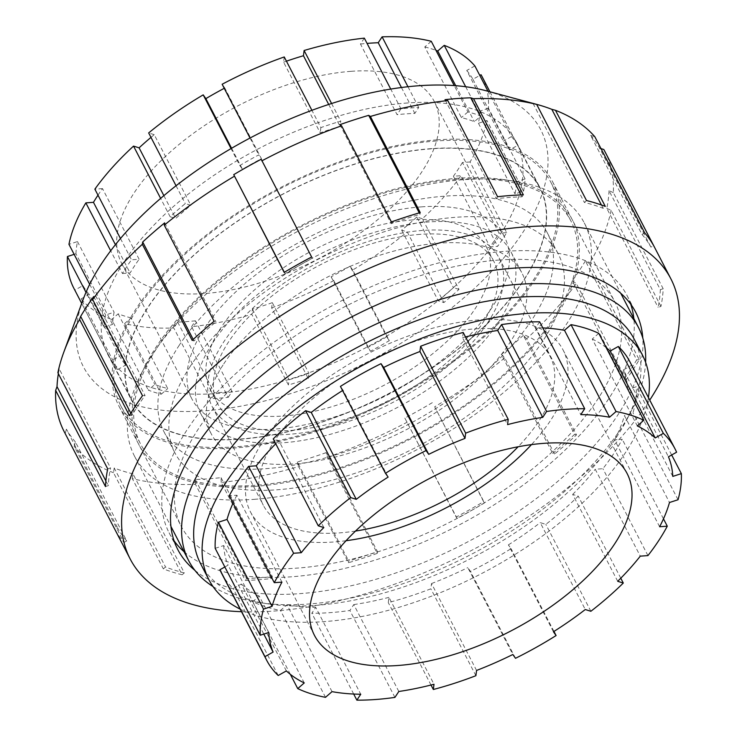 <?xml version="1.0" encoding="UTF-8"?>
<svg xmlns="http://www.w3.org/2000/svg" width="737" height="737" viewBox="0 0 737 737"><rect width="100%" height="100%" fill="white"/><g stroke="black" fill="none" stroke-linecap="round" stroke-linejoin="round"><path stroke-width="0.55" stroke-dasharray="3.69 2.76" d="M124.627 323.552L131.122 317.896L167.741 388.546A220.593 108.293 -27.4 0 1 154.788 384.484L148.294 390.14A229.916 112.862 152.6 0 0 161.256 394.203L124.627 323.552A229.916 112.862 152.6 0 0 173.803 327.993L210.423 398.643A229.916 112.862 152.6 0 0 228.194 397.354L191.565 326.703A229.916 112.862 152.6 0 0 251.787 314.33L288.416 384.99A229.916 112.862 152.6 0 0 308.278 378.542L271.658 307.891L272.312 302.667L308.941 373.318A220.593 108.293 -27.4 0 1 289.07 379.758L288.416 384.99M161.256 394.203L167.741 388.546M131.122 317.896A220.593 108.293 -27.4 0 1 118.16 313.833L111.674 319.48L148.294 390.14M118.16 313.833L154.788 384.484M81.033 298.909L89.159 294.349L125.787 365.008A220.593 108.293 -27.4 0 1 119.606 356.211L111.471 360.762A229.916 112.862 152.6 0 0 117.653 369.559L81.033 298.909A229.916 112.862 152.6 0 0 111.674 319.48M117.653 369.559L125.787 365.008M89.159 294.349A220.593 108.293 -27.4 0 1 82.977 285.56L74.852 290.111L111.471 360.762M82.977 285.56L119.606 356.211M74.142 254.348L75.939 253.768L112.568 324.418A220.593 108.293 -27.4 0 1 114.097 312.23L105.575 314.994A229.916 112.862 152.6 0 0 104.037 327.182L85.98 292.349M104.037 327.182L112.568 324.418M75.939 253.768A220.593 108.293 -27.4 0 1 77.477 241.579L68.956 244.343M77.477 241.579L114.097 312.23M89.684 284.344L105.575 314.994M97.984 195.148A220.593 108.293 -27.4 0 1 102.498 188.598L139.118 259.249L131.499 259.802A229.916 112.862 152.6 0 0 122.471 273.528L110.688 250.783M122.471 273.528L130.099 272.976A220.593 108.293 -27.4 0 1 139.118 259.249M115.423 244.675L130.099 272.976M102.498 188.598L94.87 189.151M120.472 238.53L131.499 259.802M150.974 137.377A220.593 108.293 -27.4 0 1 154.226 134.678L190.846 205.328L185.291 203.587A229.916 112.862 152.6 0 0 170.155 216.752L160.638 198.391M170.155 216.752L175.719 218.502A220.593 108.293 -27.4 0 1 190.846 205.328M163.872 195.646L175.719 218.502M154.226 134.678L148.662 132.927M176.051 185.761L185.291 203.587M224.241 88.311A220.593 108.293 -27.4 0 1 224.794 88.016L261.414 158.667L258.761 154.899A229.916 112.862 152.6 0 0 239.82 165.512L231.05 148.588M239.82 165.512L242.473 169.289A220.593 108.293 -27.4 0 1 261.414 158.667M231.584 148.275L242.473 169.289M224.794 88.016L222.141 84.248M250.027 138.04L258.761 154.899M284.242 56.952L283.588 62.175L320.208 132.826A220.593 108.293 -27.4 0 1 340.07 126.386L340.734 121.163A229.916 112.862 152.6 0 0 320.871 127.602L311.908 110.32M320.871 127.602L320.208 132.826M328.702 104.451L340.07 126.386M331.586 103.521L340.734 121.163M283.588 62.175A220.593 108.293 -27.4 0 1 286.435 61.18M364.336 38.14L360.457 44.027L397.086 114.677A220.593 108.293 -27.4 0 1 414.848 113.387L418.717 107.501A229.916 112.862 152.6 0 0 409.947 107.98A229.916 112.862 152.6 0 0 400.956 108.79L390.739 89.085M400.956 108.79L397.086 114.677M401.435 87.519L414.848 113.387M407.957 86.736L418.717 107.501M360.457 44.027A220.593 108.293 -27.4 0 1 367.063 43.4M431.265 41.29L424.779 46.947L461.399 117.598A220.593 108.293 -27.4 0 1 474.361 121.66L480.856 116.013A229.916 112.862 152.6 0 0 467.894 111.941L454.232 85.584M467.894 111.941L461.399 117.598M455.715 85.695L474.361 121.66M465.683 86.745L480.856 116.013M424.779 46.947A220.593 108.293 -27.4 0 1 435.963 50.337M474.868 65.934L466.742 70.485L503.362 141.145A220.593 108.293 -27.4 0 1 509.543 149.933L517.669 145.382A229.916 112.862 152.6 0 0 511.487 136.585L488.005 91.277M511.487 136.585L503.362 141.145M466.742 70.485A220.593 108.293 -27.4 0 1 472.924 79.283L479.787 75.432M472.924 79.283L509.543 149.933M489.884 91.784L517.669 145.382M488.484 108.311L479.962 111.075L516.582 181.726A220.593 108.293 -27.4 0 1 515.043 193.914L523.565 191.15A229.916 112.862 152.6 0 0 525.103 178.962L488.484 108.311A229.916 112.862 152.6 0 0 482.072 76.611M525.103 178.962L516.582 181.726M479.962 111.075A220.593 108.293 -27.4 0 1 478.424 123.263L486.945 120.5L523.565 191.15M478.424 123.263L515.043 193.914M470.049 161.965L462.421 162.518L499.05 233.168A220.593 108.293 -27.4 0 1 490.022 246.895L497.65 246.342A229.916 112.862 152.6 0 0 506.669 232.616L470.049 161.965A229.916 112.862 152.6 0 0 486.945 120.5M506.669 232.616L499.05 233.168M462.421 162.518A220.593 108.293 -27.4 0 1 453.402 176.244L461.021 175.692L497.65 246.342M453.402 176.244L490.022 246.895M422.365 218.742L416.81 216.991L453.43 287.651A220.593 108.293 -27.4 0 1 438.294 300.816L443.858 302.566A229.916 112.862 152.6 0 0 458.994 289.392L422.365 218.742A229.916 112.862 152.6 0 0 461.021 175.692M458.994 289.392L453.43 287.651M416.81 216.991A220.593 108.293 -27.4 0 1 401.674 230.165L407.239 231.906L443.858 302.566M401.674 230.165L438.294 300.816M352.701 269.982L350.047 266.204L386.676 336.855A220.593 108.293 -27.4 0 1 367.735 347.477L370.379 351.245A229.916 112.862 152.6 0 0 389.32 340.632L352.701 269.982A229.916 112.862 152.6 0 0 407.239 231.906M389.32 340.632L386.676 336.855M350.047 266.204A220.593 108.293 -27.4 0 1 331.106 276.817L333.76 280.594L370.379 351.245M331.106 276.817L367.735 347.477M308.278 378.542L308.941 373.318M272.312 302.667A220.593 108.293 -27.4 0 1 252.45 309.107L251.787 314.33M252.45 309.107L289.07 379.758M431.117 148.837A229.916 112.862 152.6 0 0 204.121 246.379A229.916 112.862 152.6 0 0 131.628 399.73A229.916 112.862 152.6 0 0 387.69 394.129A229.916 112.862 152.6 0 0 539.871 188.119A229.916 112.862 152.6 0 0 431.117 148.837M73.829 288.222A229.916 112.862 152.6 0 0 74.852 290.111M271.658 307.891A229.916 112.862 152.6 0 0 333.76 280.594M191.565 326.703L195.434 320.816L232.063 391.467A220.593 108.293 -27.4 0 1 214.292 392.757L210.423 398.643M228.194 397.354L232.063 391.467M195.434 320.816A220.593 108.293 -27.4 0 1 177.672 322.106L173.803 327.993M177.672 322.106L214.292 392.757M436.276 140.997A242.344 118.97 152.6 0 0 197.009 243.809A242.344 118.97 152.6 0 0 120.592 405.451A242.344 118.97 152.6 0 0 390.499 399.546A242.344 118.97 152.6 0 0 550.908 182.398A242.344 118.97 152.6 0 0 436.276 140.997M456.203 179.45A242.344 118.97 152.6 0 0 216.936 282.262A242.344 118.97 152.6 0 0 140.527 443.904A242.344 118.97 152.6 0 0 410.426 437.999A242.344 118.97 152.6 0 0 570.834 220.851A242.344 118.97 152.6 0 0 456.203 179.45M420.118 234.348A155.35 76.261 152.6 0 0 266.748 300.254A155.35 76.261 152.6 0 0 217.756 403.867A155.35 76.261 152.6 0 0 390.776 400.08A155.35 76.261 152.6 0 0 493.597 260.889A155.35 76.261 152.6 0 0 420.118 234.348M412.646 219.921A155.35 76.261 152.6 0 0 259.267 285.836A155.35 76.261 152.6 0 0 210.285 389.449A155.35 76.261 152.6 0 0 383.304 385.663A155.35 76.261 152.6 0 0 486.125 246.471A155.35 76.261 152.6 0 0 412.646 219.921M421.223 206.876A176.023 86.413 152.6 0 0 247.429 281.552A176.023 86.413 152.6 0 0 191.924 398.966A176.023 86.413 152.6 0 0 387.975 394.673A176.023 86.413 152.6 0 0 504.486 236.955A176.023 86.413 152.6 0 0 421.223 206.876M350.969 71.332A176.023 86.413 152.6 0 0 177.175 146.018A176.023 86.413 152.6 0 0 121.669 263.431A176.023 86.413 152.6 0 0 317.721 259.138A176.023 86.413 152.6 0 0 434.231 101.411A176.023 86.413 152.6 0 0 350.969 71.332M463.186 332.451L462.523 337.703L507.563 424.604M388.132 477.097L343.092 390.205L340.43 386.409M323.847 527.563L278.807 440.662L273.224 438.911M281.939 582.119L236.899 495.218L229.244 495.771M268.775 632.457L223.735 545.555L215.176 548.328M286.361 670.919L241.321 584.017L233.159 588.587A229.916 112.862 -27.4 0 1 221.616 573.34M278.208 675.488L233.159 588.587M224.84 566.983L228.074 565.168L263.791 634.069M332.028 691.638L286.988 604.745L280.465 610.42A229.916 112.862 -27.4 0 1 252.699 601.714L259.212 596.04L304.261 682.932M325.514 697.322L280.465 610.42M290.332 674.327L252.699 601.714M398.818 691.481L353.778 604.58L349.891 610.494A229.916 112.862 -27.4 0 1 311.825 613.248L315.712 607.334L360.752 694.236M394.931 697.395L349.891 610.494M353.696 694.042L311.825 613.248M476.563 670.449L431.523 583.557L430.859 588.808A229.916 112.862 -27.4 0 1 388.288 602.608L388.952 597.357L434.001 684.249M475.899 675.7L430.859 588.808M431.007 685.023L388.288 602.608M553.432 631.756L508.383 544.864L511.045 548.65A229.916 112.862 -27.4 0 1 470.464 571.396L467.802 567.61L512.841 654.502M553.957 631.425L511.045 548.65M515.504 658.298L470.464 571.396M617.707 581.3L572.667 494.398L578.25 496.148A229.916 112.862 -27.4 0 1 545.822 524.376L540.239 522.625L585.279 609.527M620.784 578.213L578.25 496.148M590.862 611.277L545.822 524.376M659.624 526.743L614.575 439.842L622.231 439.289A229.916 112.862 -27.4 0 1 602.903 468.695L595.247 469.257L640.287 556.149M663.475 518.848L622.231 439.289M647.943 555.597L602.903 468.695M672.789 476.406L627.74 389.505L636.298 386.732A229.916 112.862 -27.4 0 1 633.009 412.849L624.451 415.622L669.491 502.514M671.674 454.978L636.298 386.732M678.049 499.741L633.009 412.849M676.603 452.214L631.563 365.312L623.401 369.891L668.441 456.793M629.859 361.72A229.916 112.862 -27.4 0 1 631.563 365.312M598.776 333.345L592.253 339.029L637.302 425.922M542.819 327.919A220.593 108.293 152.6 0 0 535.762 327.725L580.811 414.618M606.183 347.634A220.593 108.293 152.6 0 0 592.253 339.029M627.74 389.505A220.593 108.293 152.6 0 0 623.401 369.891M614.575 439.842A220.593 108.293 152.6 0 0 624.451 415.622M572.667 494.398A220.593 108.293 152.6 0 0 595.247 469.257M508.383 544.864A220.593 108.293 152.6 0 0 540.239 522.625M431.523 583.557A220.593 108.293 152.6 0 0 467.802 567.61M353.778 604.58A220.593 108.293 152.6 0 0 388.952 597.357M286.988 604.745A220.593 108.293 152.6 0 0 315.712 607.334M241.321 584.017A220.593 108.293 152.6 0 0 259.212 596.04M223.735 545.555A220.593 108.293 152.6 0 0 228.074 565.168M236.899 495.218A220.593 108.293 152.6 0 0 233.039 503.113M278.807 440.662A220.593 108.293 152.6 0 0 275.73 443.748M343.092 390.205A220.593 108.293 152.6 0 0 342.558 390.536M465.508 336.938A220.593 108.293 152.6 0 0 462.523 337.703M539.65 321.811L535.762 327.725M355.51 531.064A161.56 79.31 -27.4 0 1 263.312 505.26A161.56 79.31 -27.4 0 1 370.25 360.494A161.56 79.31 -27.4 0 1 550.189 356.561A161.56 79.31 -27.4 0 1 538.719 421.343A161.56 79.31 -27.4 0 1 518.129 446.76M346.058 540.728A176.023 86.413 -27.4 0 1 250.469 511.911A176.023 86.413 -27.4 0 1 366.989 354.184A176.023 86.413 -27.4 0 1 563.031 349.9A176.023 86.413 -27.4 0 1 550.53 420.486A176.023 86.413 -27.4 0 1 531.478 444.614M223.762 363.875A174.918 85.87 -27.4 0 1 384.29 253.841A174.918 85.87 -27.4 0 1 521.943 273.022A174.918 85.87 -27.4 0 1 406.161 429.763A174.918 85.87 -27.4 0 1 211.344 434.029A174.918 85.87 -27.4 0 1 223.762 363.875M212.8 342.733A174.918 85.87 -27.4 0 1 373.327 232.689A174.918 85.87 -27.4 0 1 510.981 251.879A174.918 85.87 -27.4 0 1 395.198 408.611A174.918 85.87 -27.4 0 1 200.381 412.877A174.918 85.87 -27.4 0 1 212.8 342.733M190.266 366.307A215.932 105.999 152.6 0 0 174.936 452.896A215.932 105.999 152.6 0 0 415.428 447.635A215.932 105.999 152.6 0 0 558.351 254.154A215.932 105.999 152.6 0 0 388.427 230.469A215.932 105.999 152.6 0 0 190.266 366.307M179.303 345.156A215.932 105.999 152.6 0 0 163.973 431.753A215.932 105.999 152.6 0 0 404.466 426.483A215.932 105.999 152.6 0 0 547.388 233.003A215.932 105.999 152.6 0 0 377.464 209.317A215.932 105.999 152.6 0 0 179.303 345.156M254.403 486.448A244.14 119.845 152.6 0 0 540.718 337.491A244.14 119.845 152.6 0 0 503.666 179.598A244.14 119.845 152.6 0 0 145.539 365.239A244.14 119.845 152.6 0 0 254.403 486.448M487.645 322.815A161.56 79.31 152.6 0 0 499.115 258.024A161.56 79.31 152.6 0 0 371.982 240.308A161.56 79.31 152.6 0 0 223.716 341.94A161.56 79.31 152.6 0 0 212.247 406.732A161.56 79.31 152.6 0 0 339.379 424.448A161.56 79.31 152.6 0 0 487.645 322.815M254.283 499.336A253.325 124.36 152.6 0 0 504.384 391.863A253.325 124.36 152.6 0 0 584.266 222.896A253.325 124.36 152.6 0 0 512.915 180.961A253.325 124.36 152.6 0 0 141.311 373.576A253.325 124.36 152.6 0 0 134.456 456.056A253.325 124.36 152.6 0 0 254.283 499.336M213.011 586.541A253.325 124.36 152.6 0 0 260.078 602.691A253.325 124.36 152.6 0 0 308.545 604.036A253.325 124.36 152.6 0 0 631.673 410.076A253.325 124.36 152.6 0 0 645.612 362.309M200.556 563.63A244.14 119.845 152.6 0 0 269.318 604.054A244.14 119.845 152.6 0 0 316.035 605.344A244.14 119.845 152.6 0 0 627.454 418.413A244.14 119.845 152.6 0 0 634.06 338.919M240.17 609.131A244.14 119.845 152.6 0 0 324.464 621.595A244.14 119.845 152.6 0 0 648.413 397.519M132.319 478.635L133.001 473.891L184.314 572.879A301.378 147.944 -27.4 0 1 165.521 566.983L163.356 568.872A304.482 149.473 152.6 0 0 182.15 574.768L132.319 478.635A304.482 149.473 152.6 0 0 195.489 484.347L245.31 580.47A304.482 149.473 152.6 0 0 271.078 578.6L221.257 482.477A304.482 149.473 152.6 0 0 298.614 466.585L348.435 562.718A304.482 149.473 152.6 0 0 377.252 553.376L327.421 457.244L326.159 452.638L377.473 551.626A301.378 147.944 -27.4 0 1 348.656 560.968L348.435 562.718M182.15 574.768L184.314 572.879M133.001 473.891A301.378 147.944 -27.4 0 1 114.207 467.995L165.521 566.983M114.207 467.995L113.526 472.739L163.356 568.872M74.17 446.309L75.395 441.933L126.709 540.921A301.378 147.944 -27.4 0 1 117.745 528.162L115.036 529.682A304.482 149.473 152.6 0 0 124 542.441L74.17 446.309A304.482 149.473 152.6 0 0 113.526 472.739M124 542.441L126.709 540.921M75.395 441.933A301.378 147.944 -27.4 0 1 66.431 429.174L117.745 528.162M66.431 429.174L65.206 433.559L115.036 529.682M105.483 486.549L108.321 485.628A301.378 147.944 -27.4 0 1 110.55 467.949L107.713 468.87M105.879 480.911L108.321 485.628M58.37 373.677A301.378 147.944 -27.4 0 1 59.246 368.961L110.55 467.949M59.246 368.961L57.882 372.747M129.417 415.604L131.96 415.419A301.378 147.944 -27.4 0 1 145.042 395.511L142.499 395.695M130.836 413.245L131.96 415.419M93.728 296.514L145.042 395.511M192.164 340.393L194.015 340.982A301.378 147.944 -27.4 0 1 215.969 321.876L214.108 321.295M193.214 339.425L194.015 340.982M164.655 222.878L215.969 321.876M284.16 272.386L285.044 273.648A301.378 147.944 -27.4 0 1 312.516 258.254L311.631 256.992M284.335 272.285L285.044 273.648M261.202 159.256L312.516 258.254M391.411 221.929L391.19 223.67A301.378 147.944 -27.4 0 1 419.998 214.329L420.219 212.588M339.877 124.682L391.19 223.67M419.252 212.873L419.998 214.329M497.576 196.696L496.287 198.658A301.378 147.944 -27.4 0 1 522.054 196.797L523.344 194.826M444.982 99.67L496.287 198.658M521.087 194.909L522.054 196.797M586.514 200.538L584.349 202.417A301.378 147.944 -27.4 0 1 603.142 208.313L605.307 206.434M533.035 103.429L584.349 202.417M601.42 204.978L603.142 208.313M594.833 136.732L590.641 135.387L641.955 234.384A301.378 147.944 -27.4 0 1 650.918 247.135L653.627 245.614M644.663 232.864L641.955 234.384M590.641 135.387A301.378 147.944 -27.4 0 1 599.605 148.146L650.918 247.135M599.605 148.146L600.977 148.588M613.35 192.624L609.029 190.68L660.334 289.678A301.378 147.944 -27.4 0 1 658.104 307.347L660.951 306.426A304.482 149.473 152.6 0 0 663.18 288.757L613.35 192.624A304.482 149.473 152.6 0 0 604.828 151.398M663.18 288.757L660.334 289.678M609.029 190.68A301.378 147.944 -27.4 0 1 606.8 208.359L658.104 307.347M606.8 208.359L611.12 210.303L660.951 306.426M589.416 263.57L585.39 260.898L636.704 359.886A301.378 147.944 -27.4 0 1 623.613 379.795L626.155 379.61A304.482 149.473 152.6 0 0 639.246 359.702L589.416 263.57A304.482 149.473 152.6 0 0 611.12 210.303M639.246 359.702L636.704 359.886M585.39 260.898A301.378 147.944 -27.4 0 1 572.308 280.797L623.613 379.795M572.308 280.797L576.334 283.478L626.155 379.61M526.669 338.78L523.334 335.335L574.648 434.323A301.378 147.944 -27.4 0 1 552.695 453.43L554.546 454.01A304.482 149.473 152.6 0 0 576.5 434.904L526.669 338.78A304.482 149.473 152.6 0 0 576.334 283.478M576.5 434.904L574.648 434.323M523.334 335.335A301.378 147.944 -27.4 0 1 501.381 354.433L552.695 453.43M501.381 354.433L504.725 357.878L554.546 454.01M434.673 406.787L483.619 501.657A301.378 147.944 -27.4 0 1 456.148 517.052L457.032 518.304A304.482 149.473 152.6 0 0 484.504 502.91L434.673 406.787A304.482 149.473 152.6 0 0 504.725 357.878M484.504 502.91L483.619 501.657M432.306 402.66A301.378 147.944 -27.4 0 1 404.834 418.063L456.148 517.052M404.834 418.063L457.032 518.304M377.252 553.376L377.473 551.626M326.159 452.638A301.378 147.944 -27.4 0 1 297.343 461.979L348.656 560.968M297.343 461.979L298.614 466.585M64.183 431.642A304.482 149.473 152.6 0 0 65.206 433.559M83.078 299.637A257.554 126.432 152.6 0 0 370.269 360.513A257.554 126.432 152.6 0 0 486.061 90.752M327.421 457.244A304.482 149.473 152.6 0 0 407.202 422.181M221.257 482.477L221.063 477.65A301.378 147.944 -27.4 0 1 195.296 479.52L195.489 484.347M271.078 578.6L272.368 576.638A301.378 147.944 -27.4 0 1 246.6 578.508L245.31 580.47M221.063 477.65L272.368 576.638M195.296 479.52L246.6 578.508M407.579 102.977A230.23 113.019 152.6 0 0 180.279 200.657A230.23 113.019 152.6 0 0 107.685 354.221A230.23 113.019 152.6 0 0 364.096 348.61A230.23 113.019 152.6 0 0 516.48 142.315A230.23 113.019 152.6 0 0 407.579 102.977M241.496 611.701A304.482 149.473 152.6 0 0 649.739 400.09M194.854 570.309A257.876 126.589 152.6 0 0 465.01 543.298A257.876 126.589 152.6 0 0 642.802 338.108M630.697 304.151A257.876 126.589 152.6 0 0 626.984 295.408A257.876 126.589 152.6 0 0 505.002 251.354A257.876 126.589 152.6 0 0 250.396 360.762A257.876 126.589 152.6 0 0 169.086 532.759A257.876 126.589 152.6 0 0 174.089 540.838M184.029 551.691A257.876 126.589 152.6 0 0 456.295 526.476A257.876 126.589 152.6 0 0 633.838 318.541M499.299 260.023A244.131 119.845 152.6 0 0 258.272 363.599A244.131 119.845 152.6 0 0 181.293 526.43A244.131 119.845 152.6 0 0 453.181 520.488A244.131 119.845 152.6 0 0 614.778 301.737A244.131 119.845 152.6 0 0 499.299 260.023M437.023 139.864A244.131 119.845 152.6 0 0 195.987 243.44A244.131 119.845 152.6 0 0 119.007 406.28A244.131 119.845 152.6 0 0 390.905 400.329A244.131 119.845 152.6 0 0 552.492 181.578A244.131 119.845 152.6 0 0 437.023 139.864M431.246 148.644A230.23 113.019 152.6 0 0 203.946 246.315A230.23 113.019 152.6 0 0 131.352 399.878A230.23 113.019 152.6 0 0 387.763 394.267A230.23 113.019 152.6 0 0 540.147 187.981A230.23 113.019 152.6 0 0 431.246 148.644M81.696 303.414L131.628 399.73M489.939 91.793L539.871 188.119M120.592 405.451L140.527 443.904M550.908 182.398L570.834 220.851M210.285 389.449L217.756 403.867M486.125 246.471L493.597 260.889M121.669 263.431L191.924 398.966M434.231 101.411L504.486 236.955M627.058 473.421L563.031 349.9M314.496 635.441L250.469 511.911M200.381 412.877L211.344 434.029M510.981 251.879L521.943 273.022M163.973 431.753L174.936 452.896M547.388 233.003L558.351 254.154M212.247 406.732L263.312 505.26M499.115 258.024L550.189 356.561M145.539 365.239L141.311 373.576M503.666 179.598L512.915 180.961M134.456 456.056L170.947 526.458M584.266 222.896L620.757 293.298M627.454 418.413L631.673 410.076M269.318 604.054L260.078 602.691M169.086 532.759L177.801 549.581M626.984 295.408L635.699 312.23M119.007 406.28L181.293 526.43M552.492 181.578L614.778 301.737M107.685 354.221L131.352 399.878M516.48 142.315L540.147 187.981"/><path stroke-width="1.11" d="M85.98 292.349L67.417 256.531L74.142 254.348M110.688 250.783L85.851 202.878A229.916 112.862 152.6 0 0 68.956 244.343L89.684 284.344M85.851 202.878L93.47 202.325L115.423 244.675M160.638 198.391L133.535 146.101A229.916 112.862 152.6 0 0 94.87 189.151L120.472 238.53M93.47 202.325A220.593 108.293 -27.4 0 1 97.984 195.148M133.535 146.101L139.09 147.842L163.872 195.646M231.05 148.588L203.2 94.861A229.916 112.862 152.6 0 0 148.662 132.927L176.051 185.761M139.09 147.842A220.593 108.293 -27.4 0 1 150.974 137.377M203.2 94.861L205.853 98.629L231.584 148.275M311.908 110.32L284.242 56.952A229.916 112.862 152.6 0 0 222.141 84.248L250.027 138.04M205.853 98.629A220.593 108.293 -27.4 0 1 224.241 88.311M286.435 61.18A220.593 108.293 -27.4 0 1 303.451 55.736L304.105 50.503L331.586 103.521M303.451 55.736L328.702 104.451M390.739 89.085L364.336 38.14A229.916 112.862 152.6 0 0 304.105 50.503M367.063 43.4A220.593 108.293 -27.4 0 1 378.228 42.737L382.098 36.85L407.957 86.736M378.228 42.737L401.435 87.519M454.232 85.584L431.265 41.29A229.916 112.862 152.6 0 0 382.098 36.85M435.963 50.337A220.593 108.293 -27.4 0 1 437.732 51.01L444.227 45.353L465.683 86.745M437.732 51.01L455.715 85.695M488.005 91.277L474.868 65.934A229.916 112.862 152.6 0 0 444.227 45.353M479.787 75.432L481.049 74.732L489.884 91.784M67.417 256.531A229.916 112.862 152.6 0 0 73.829 288.222L81.696 303.414M489.939 91.793L482.072 76.611A229.916 112.862 152.6 0 0 481.049 74.732M419.952 351.512L420.615 346.261A229.916 112.862 -27.4 0 1 463.186 332.451L508.226 419.353A229.916 112.862 152.6 0 0 465.655 433.153L464.992 438.404L419.952 351.512A220.593 108.293 152.6 0 0 383.673 367.45L428.722 454.351L426.06 450.565L381.011 363.663L383.673 367.45M465.655 433.153L420.615 346.261M263.791 634.069L273.114 652.07L264.961 656.639A229.916 112.862 152.6 0 0 266.656 660.232A229.916 112.862 152.6 0 0 278.208 675.488L286.361 670.919A220.593 108.293 152.6 0 0 304.261 682.932L297.739 688.607A229.916 112.862 152.6 0 0 325.514 697.322L332.028 691.638A220.593 108.293 152.6 0 0 360.752 694.236L356.865 700.15A229.916 112.862 152.6 0 0 394.931 697.395L398.818 691.481A220.593 108.293 152.6 0 0 434.001 684.249L433.338 689.5A229.916 112.862 152.6 0 0 475.899 675.7L476.563 670.449A220.593 108.293 152.6 0 0 512.841 654.502L515.504 658.298A229.916 112.862 152.6 0 0 556.094 635.552L553.432 631.756A220.593 108.293 152.6 0 0 585.279 609.527L590.862 611.277A229.916 112.862 152.6 0 0 623.29 583.05L617.707 581.3A220.593 108.293 152.6 0 0 640.287 556.149L647.943 555.597A229.916 112.862 152.6 0 0 667.28 526.19L659.624 526.743A220.593 108.293 152.6 0 0 669.491 502.514L678.049 499.741A229.916 112.862 152.6 0 0 681.347 473.624L672.789 476.406A220.593 108.293 152.6 0 0 668.441 456.793L676.603 452.214A229.916 112.862 152.6 0 0 674.899 448.621A229.916 112.862 152.6 0 0 663.355 433.365L655.193 437.944A220.593 108.293 152.6 0 0 637.302 425.922L643.825 420.247A229.916 112.862 152.6 0 0 616.049 411.541L609.527 417.216A220.593 108.293 152.6 0 0 580.811 414.618L584.699 408.713A229.916 112.862 152.6 0 0 546.624 411.467L542.736 417.382A220.593 108.293 152.6 0 0 507.563 424.604L508.226 419.353M426.06 450.565A229.916 112.862 152.6 0 0 385.469 473.311L388.132 477.097A220.593 108.293 152.6 0 0 356.275 499.336L350.692 497.586L305.652 410.684L311.235 412.434L356.275 499.336M385.469 473.311L340.43 386.409A229.916 112.862 -27.4 0 1 381.011 363.663M350.692 497.586A229.916 112.862 152.6 0 0 318.264 525.813L323.847 527.563A220.593 108.293 152.6 0 0 301.267 552.704L293.621 553.257L248.572 466.364L256.227 465.812L301.267 552.704M318.264 525.813L273.224 438.911A229.916 112.862 -27.4 0 1 305.652 410.684M293.621 553.257A229.916 112.862 152.6 0 0 274.284 582.672L281.939 582.119A220.593 108.293 152.6 0 0 272.073 606.339L263.505 609.112L218.465 522.22L227.024 519.438L272.073 606.339M274.284 582.672L229.244 495.771A229.916 112.862 -27.4 0 1 248.572 466.364M263.505 609.112A229.916 112.862 152.6 0 0 260.216 635.23L268.775 632.457A220.593 108.293 152.6 0 0 273.114 652.07M260.216 635.23L215.176 548.328A229.916 112.862 -27.4 0 1 218.465 522.22M264.961 656.639L219.912 569.747L224.84 566.983M266.656 660.232L221.616 573.34A229.916 112.862 -27.4 0 1 219.912 569.747M297.739 688.607L290.332 674.327M356.865 700.15L353.696 694.042M433.338 689.5L431.007 685.023M556.094 635.552L553.957 631.425M623.29 583.05L620.784 578.213M667.28 526.19L663.475 518.848M681.347 473.624L671.674 454.978M655.193 437.944L610.153 351.042L618.315 346.473A229.916 112.862 -27.4 0 1 629.859 361.72L674.899 448.621M663.355 433.365L618.315 346.473M609.527 417.216L564.487 330.314L571.009 324.639A229.916 112.862 -27.4 0 1 598.776 333.345L643.825 420.247M616.049 411.541L571.009 324.639M564.487 330.314A220.593 108.293 152.6 0 0 542.819 327.919M610.153 351.042A220.593 108.293 152.6 0 0 606.183 347.634M233.039 503.113A220.593 108.293 152.6 0 0 227.024 519.438M275.73 443.748A220.593 108.293 152.6 0 0 256.227 465.812M342.558 390.536A220.593 108.293 152.6 0 0 311.235 412.434M464.992 438.404A220.593 108.293 152.6 0 0 428.722 454.351M542.736 417.382L497.696 330.48A220.593 108.293 152.6 0 0 465.508 336.938M497.696 330.48L501.584 324.566A229.916 112.862 -27.4 0 1 539.65 321.811L584.699 408.713M546.624 411.467L501.584 324.566M518.129 446.76A161.56 79.31 -27.4 0 1 355.51 531.064M531.478 444.614A176.023 86.413 -27.4 0 1 346.058 540.728M614.566 544.007A176.023 86.413 152.6 0 0 627.058 473.421A176.023 86.413 152.6 0 0 431.016 477.714A176.023 86.413 152.6 0 0 314.496 635.441A176.023 86.413 152.6 0 0 453.015 654.742A176.023 86.413 152.6 0 0 614.566 544.007M645.612 362.309A253.325 124.36 152.6 0 0 638.537 327.597A253.325 124.36 152.6 0 0 356.404 333.769A253.325 124.36 152.6 0 0 188.727 560.756A253.325 124.36 152.6 0 0 213.011 586.541M648.413 397.519A244.14 119.845 152.6 0 0 642.489 355.179L634.06 338.919A244.14 119.845 152.6 0 0 362.153 344.87A244.14 119.845 152.6 0 0 200.556 563.63L208.986 579.881A244.14 119.845 152.6 0 0 240.17 609.131M642.489 355.179A244.14 119.845 152.6 0 0 370.582 361.13A244.14 119.845 152.6 0 0 208.986 579.881M79.587 319.471L80.646 316.422A301.378 147.944 -27.4 0 1 93.728 296.514L92.678 299.563L142.499 395.695A304.482 149.473 152.6 0 0 129.417 415.604L79.587 319.471A304.482 149.473 152.6 0 0 63.778 352.249A304.482 149.473 152.6 0 0 57.882 372.747L107.713 468.87A304.482 149.473 152.6 0 0 105.483 486.549L55.653 390.417L57.016 386.63L105.879 480.911M57.016 386.63A301.378 147.944 -27.4 0 1 58.37 373.677M80.646 316.422L130.836 413.245M142.702 241.985A301.378 147.944 -27.4 0 1 164.655 222.878L164.287 225.163L214.108 321.295A304.482 149.473 152.6 0 0 192.164 340.393L142.333 244.269L142.702 241.985L193.214 339.425M233.73 174.66A301.378 147.944 -27.4 0 1 261.202 159.256L311.631 256.992A304.482 149.473 152.6 0 0 284.16 272.386L233.73 174.66L284.335 272.285M368.693 115.341L370.398 116.455L420.219 212.588A304.482 149.473 152.6 0 0 391.411 221.929L341.581 125.806L339.877 124.682A301.378 147.944 -27.4 0 1 368.693 115.341L419.252 212.873M470.75 97.8L473.522 98.703L523.344 194.826A304.482 149.473 152.6 0 0 510.63 195.508A304.482 149.473 152.6 0 0 497.576 196.696L447.755 100.573L444.982 99.67A301.378 147.944 -27.4 0 1 458.036 98.472A301.378 147.944 -27.4 0 1 470.75 97.8L521.087 194.909M551.829 109.325L555.486 110.301L605.307 206.434A304.482 149.473 152.6 0 0 586.514 200.538L536.683 104.414L533.035 103.429A301.378 147.944 -27.4 0 1 536.6 104.35A301.378 147.944 -27.4 0 1 551.829 109.325L601.42 204.978M600.977 148.588L603.806 149.491L653.627 245.614A304.482 149.473 152.6 0 0 644.663 232.864L594.833 136.732A304.482 149.473 152.6 0 0 555.486 110.301M55.653 390.417A304.482 149.473 152.6 0 0 64.183 431.642L130.2 559.014A304.482 149.473 152.6 0 0 241.496 611.701M142.333 244.269A304.482 149.473 152.6 0 0 92.678 299.563M234.329 176.263A304.482 149.473 152.6 0 0 164.287 225.163M341.581 125.806A304.482 149.473 152.6 0 0 261.801 160.869M447.755 100.573A304.482 149.473 152.6 0 0 370.398 116.455M536.6 104.35L486.061 90.752A257.554 126.432 152.6 0 0 418.92 85.732A257.554 126.432 152.6 0 0 83.078 299.637L63.778 352.249M536.683 104.414A304.482 149.473 152.6 0 0 473.522 98.703M649.739 400.09A304.482 149.473 152.6 0 0 670.845 278.77L604.828 151.398A304.482 149.473 152.6 0 0 603.806 149.491M670.845 278.77A304.482 149.473 152.6 0 0 526.826 226.747A304.482 149.473 152.6 0 0 226.213 355.925A304.482 149.473 152.6 0 0 130.2 559.014M642.802 338.108A257.876 126.589 152.6 0 0 635.699 312.23A257.876 126.589 152.6 0 0 513.726 268.176A257.876 126.589 152.6 0 0 259.12 377.584A257.876 126.589 152.6 0 0 177.801 549.581A257.876 126.589 152.6 0 0 194.854 570.309M174.089 540.838A257.876 126.589 152.6 0 0 184.029 551.691M633.838 318.541A257.876 126.589 152.6 0 0 630.697 304.151M170.947 526.458L188.727 560.756M620.757 293.298L638.537 327.597"/></g></svg>
